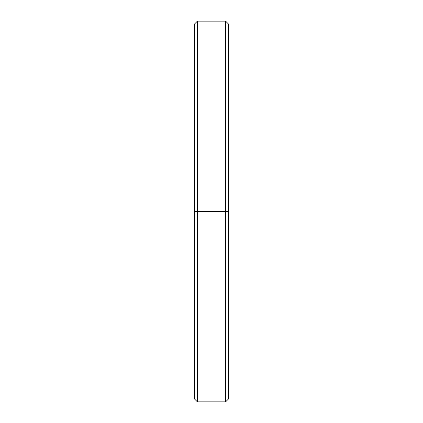 <?xml version="1.0" encoding="UTF-8"?>
<svg xmlns="http://www.w3.org/2000/svg" width="423" height="423" viewBox="0 0 423 423"><rect width="100%" height="100%" fill="white"/><g stroke="black" fill="none" stroke-linecap="round" stroke-linejoin="round"><path stroke-width="0.63" d="M228.293 33.692L228.293 211.5L225.607 211.5L225.607 401.85L225.607 211.5L197.393 211.5L197.393 401.85L197.393 211.5L194.707 211.5L194.707 399.164L197.393 401.85L225.607 401.85L228.293 399.164L228.293 23.836L225.607 21.15L225.607 211.5L225.607 21.15L197.393 21.15L197.393 211.5L197.393 21.15L194.707 23.836L194.707 211.5L228.293 211.5L194.707 211.5L194.707 389.308"/></g></svg>
